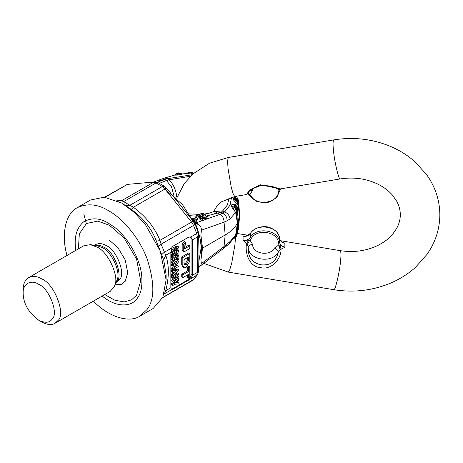 <?xml version="1.0" encoding="UTF-8"?>
<svg xmlns="http://www.w3.org/2000/svg" width="463" height="463" viewBox="0 0 463 463"><rect width="100%" height="100%" fill="white"/><g stroke="black" fill="none" stroke-linecap="round" stroke-linejoin="round"><path stroke-width="0.69" d="M234.081 238.202L234.637 238.138L234.11 238.161M237.415 223.305L236.309 234.388L234.683 237.287L235.69 237.218L236.628 236.443L237.415 223.305L235.65 235.013L230.134 241.483L224.051 246.53L225.163 234.978C230.58 231.928 234.648 228.045 237.38 223.334L238.462 221.007L239.51 216.91L239.556 213.067M235.69 237.218L236.309 234.388M234.7 237.791L235.696 237.212M236.489 236.94L237.021 235.511L238.422 221.135L236.958 235.725L236.489 236.94L234.66 238.167L233.815 238.225M237.612 230.539L238.433 229.249L239.602 215.961M236.674 198.332L233.508 198.037L233.508 199.622L236.761 200.768L237.86 201.862L238.433 201.075L239.602 215.868L238.433 229.249M175.847 174.389L176.131 173.909L177.659 174.881L180.414 174.667L182.445 173.903L178.556 172.884L177.335 173.069L177.642 173.347L180.165 173.284L182.283 173.914M198.772 266.769L200.392 265.941L223.392 248.55L226.511 245.986L227.177 244.042M230.134 241.483L228.994 243.804L234.77 237.154M190.559 176.229L169.105 179.823L167.224 178.735L164.654 179.528L161.917 178.99L158.577 180.148L161.79 180.518L157.235 182.306M192.104 174.748L167.224 178.735L164.857 177.966L161.917 178.99M175.575 197.128L176.791 196.717C175.865 189.72 173.301 184.089 169.105 179.823L166.356 180.506L159.469 183.342M173.897 195.6L171.495 186.682L166.356 180.506L164.654 179.528L161.79 180.518M207.036 215.845L221.227 212.187L222.79 210.815L213.298 211.805M176.131 173.909L174.499 175.13L177.798 175.072L177.642 173.347L176.131 173.909M177.335 173.069L174.499 175.13M180.414 174.667L177.798 175.072M178.556 172.884L180.321 174.47L180.165 173.284L179.881 173.764L180.165 173.284M188.111 173.139L188.111 172.682L189.587 172.346L190.814 172.346L191.578 173.828L192.29 172.682L192.29 173.139M190.843 172.849L190.814 172.346L192.29 172.682L193.517 173.48M186.085 173.625L188.111 172.682L188.846 174.024L186.323 173.608M193.262 173.706L188.846 174.024M189.558 172.849L188.823 173.828L191.555 174.024M239.602 213.617L238.393 200.08M233.068 197.99L236.437 198.685L236.761 198.355L236.437 198.685L236.761 200.768L235.511 202.163L233.068 199.553L233.068 197.99L235.511 197.412L236.79 198.343M237.34 199.397L236.049 198.176L236.72 198.326C237.235 198.106 237.808 198.76 238.433 200.276L239.602 213.593M239.602 215.868L237.855 201.856L237.34 203.94L235.511 202.163M239.602 215.995L238.086 205.259L237.34 203.94M236.437 198.685L238.433 200.329L238.433 201.075L236.437 199.391L233.068 199.553M236.761 198.355L235.511 197.412M237.062 207.546L237.959 215.862M231.257 205.931L234.637 207.684L232.906 208.854L231.257 205.931L231.957 204.426L232.391 204.53L231.674 206.07L234.7 206.29L235.019 205.607L232.391 204.53L235.713 205.358L235.019 205.607L236.958 207.551L236.778 206.602M235.337 205.196L235.661 205.329C235.87 205.005 236.321 205.607 237.021 207.129L237.976 216.036M238.422 221.042L236.958 207.551L236.628 208.269L234.7 206.29L234.637 207.684L235.696 208.94L236.628 208.269L237.415 223.212L236.309 211.666L235.65 212.355L232.906 208.854M234.683 210.902L235.69 208.935L236.309 211.666M231.957 204.426L235.036 204.264L236.79 206.394M235.661 205.329L235.036 204.264M237.415 223.212L235.65 212.355L230.134 218.825C229.544 215.648 227.727 213.345 224.677 211.904L222.79 210.815L227.501 204.854L229.006 197.956M239.504 216.968L238.428 227.217L237.855 230.14L237.34 230.325M238.069 225.035L238.422 221.135M223.392 248.55L224.051 246.53L201.422 263.644L200.896 260.31L201.671 248.66L225.163 234.978L224.051 222.142L201.422 230.204L200.896 235.007C200.867 240.256 201.121 244.811 201.671 248.66M230.134 218.825L227.177 220.787L224.051 222.142C224.011 218.686 222.738 216.059 220.226 214.259L222.929 213.171L224.677 211.904L230.094 205.097L231.552 197.186M204.241 214.08L209.062 213.229L213.402 211.759L221.227 212.187L222.929 213.171C225.631 214.849 227.049 217.384 227.177 220.787M205.925 216.545L206.353 216.626L205.925 216.545M201.584 218.131L202.777 218.976L200.253 218.357L199.941 217.743L202.453 216.62L200.45 216.244L199.148 216.626L196.3 215.636L198.314 215.104L200.004 215.422L203.17 214.479L200.097 213.993L201.636 213.443L203.529 213.657L205.404 214.774L201.966 215.793L203.963 216.175L205.265 215.787L208.055 216.499L206.099 217.315L204.414 216.997L201.463 217.957M199.889 215.445L200.097 213.993M205.213 216.117L205.404 214.774M202.638 218.814L207.928 218.125L208.113 216.777M204.224 218.339L204.414 216.997M202.777 218.976L202.591 220.319L201.075 220.191L199.75 219.092L199.941 217.743M197.551 218.004L200.265 217.587L200.45 216.244M196.3 215.636L196.185 217.286M192.481 218.605L192.313 219.786L195.45 220.932L197.643 219.89L197.834 218.542L196.434 219.144L193.522 219.231L192.481 218.605L193.569 218.218L194.61 218.837L194.217 218.345L195.311 217.951L195.982 218.351L195.212 217.633L196.3 217.245L197.834 218.542M195.16 218.009L195.212 217.633M196.243 220.486L196.434 219.144M192.591 220.394L193.424 220.469M193.221 221.233L197.192 222.466L197.441 224.138C200.19 225.44 201.515 227.466 201.422 230.204M193.245 221.268L197.441 224.138M165.216 189.274L182.439 204.588L192.429 220.185M200.392 265.941L201.422 263.644M195.01 222.68C199.188 232.808 201.185 241.466 201 248.66L198.899 261.173M172.716 285.532L174.887 284.276L178.932 283.825L178.932 282.471L176.449 282.748L178.932 280.156L178.932 278.801L174.887 283.02L172.716 284.276L172.716 285.532L171.628 284.901L171.628 283.645L173.799 282.395L177.844 278.176L178.932 278.801M178.932 282.471L177.254 281.909M174.887 283.02L173.799 282.395M172.716 284.276L171.628 283.645M178.932 277.725L178.932 276.469L175.737 278.315L178.932 273.419L172.716 277.007L172.716 278.263L175.911 276.423L172.716 281.313L178.932 277.725M177.057 276.301L177.844 275.844L178.932 276.469M173.162 275.497L177.844 272.794L178.932 273.419M172.56 275.844L171.628 276.382L172.716 277.007M171.628 276.382L171.628 277.638L172.716 278.263M173.509 277.806L171.628 280.688L172.716 281.313M175.639 271.729L174.736 272.62L174.736 271.885L175.639 271.729M172.716 270.907L172.716 272.238L173.648 272.076L173.648 273.685L172.716 274.6L172.716 275.931L178.932 269.831L172.716 270.907L171.628 270.276L171.628 271.607L172.716 272.238M172.56 272.146L172.56 273.06L173.648 273.685M172.56 273.06L171.628 273.974L172.716 274.6M171.628 273.974L171.628 275.306L172.716 275.931M171.628 270.276L177.844 269.2L178.932 269.831M172.716 268.575L172.716 269.831L178.932 266.242L176.293 265.253L178.932 261.219L172.716 264.807L172.716 266.063L175.899 264.223L174.58 266.242L175.899 266.734L172.716 268.575L171.628 267.944L171.628 269.2L172.716 269.831M176.409 265.079L178.932 266.242M177.815 260.605L178.932 261.219M176.322 261.468L173.249 263.244M172.56 263.638L171.628 264.176L172.716 264.807M171.628 264.176L171.628 265.432L172.716 266.063M173.492 265.617L174.58 266.242M174.811 266.109L171.628 267.944M176.692 258.383L176.293 259.077M176.293 258.614L177.844 257.717L177.844 258.614C177.329 260.073 176.808 260.368 176.293 259.511L176.293 258.614M176.519 260.015L176.293 259.511M175.523 261.161C177.161 261.717 178.301 260.657 178.932 257.989L178.932 255.836L172.716 259.425L172.716 260.681L175.205 259.245L175.205 260.142L172.716 262.423L172.716 263.731L175.749 261.346L175.483 261.196M173.058 260.484L171.628 261.792L171.628 263.1L172.716 263.731M178.932 255.836L177.844 255.206M177.694 255.298L173.804 257.538M172.56 258.256L171.628 258.794L171.628 260.05L172.716 260.681M172.716 259.425L171.628 258.794M175.205 260.142L174.117 259.511M172.716 262.423L171.628 261.792M172.716 258.348L173.804 257.717L173.804 255.385L175.361 254.488L175.361 256.103L176.449 255.478L176.449 253.863L177.844 253.053L177.844 255.385L178.932 254.76L178.932 251.172L172.716 254.76L172.716 258.348L171.628 257.717L171.628 254.129L172.56 253.591M174.273 255.119L175.361 256.103M175.361 254.847L175.361 254.488M176.756 253.683L176.756 254.76L177.844 255.385M177.844 254.129L177.844 253.053M178.932 251.172L177.844 250.541M177.694 250.633L176.449 251.351M172.716 254.76L171.628 254.129M178.932 247.936L178.388 246.733L177.069 246.86L174.58 248.295L172.716 251.531L172.716 253.683L176.449 251.531L176.449 249.372L175.361 250.003L175.361 250.9L173.804 251.797L173.804 250.9L174.58 249.557L177.069 248.116L177.844 248.567L177.844 250.72L178.932 250.095L178.932 247.936M177.069 248.116L177.844 248.567L176.756 247.936L176.756 250.095L177.844 250.72M178.388 246.733L177.3 246.102L175.981 246.235L173.498 247.67L171.628 250.9L171.628 253.053L172.716 253.683M175.361 248.747L176.449 249.372M175.361 250.9L174.273 250.275L174.273 249.372L175.361 250.003M174.273 250.275L173.868 250.506M189.813 277.516L188.615 278.205L188.615 274.281L182.821 277.626L182.821 274.866L188.615 271.521L188.615 267.597L189.813 266.902L189.813 277.516M188.615 278.205L187.527 277.58L187.527 274.906M188.615 267.597L187.527 266.966L188.725 266.277L189.813 266.902M187.527 266.966L187.527 270.89L188.615 271.521M187.527 270.89L181.733 274.241L182.821 274.866M181.733 274.241L181.733 277.001L182.821 277.626M187.527 257.607L187.527 259.812L185.229 263.8L184.239 264.113M188.615 256.977L184.014 259.633L184.014 263.1L184.691 264.587L186.317 264.425L188.615 260.443L188.615 256.977M189.813 261.132L186.317 267.186L183.846 267.435L182.821 265.166L182.821 257.561L189.813 253.527L189.813 261.132M189.813 253.527L188.725 252.896L181.733 256.936L181.733 264.541L182.758 266.804L183.846 267.435M181.733 256.936L182.821 257.561M184.187 248.405L185.021 248.573L189.813 245.807L189.813 248.567L185.136 251.264L183.73 251.403L183.261 250.83L183.261 244.985L185.513 242.166L185.513 244.927L184.187 246.339L184.384 248.637M189.813 245.807L188.725 245.176L183.933 247.948L185.021 248.573M185.513 242.166L184.424 241.541L184.048 241.755L182.173 244.354L182.173 250.199L183.73 251.403M164.926 290.903L165.742 290.683C169.209 276.868 169.209 265.05 165.742 255.24L163.711 259.98L166.113 274.588L166.113 279.831L162.831 297.263L153.137 308.508L139.936 316.131C129.837 322.989 109.517 317.873 93.399 301.129M170.853 287.731L171.501 289.757L164.255 293.941L165.742 290.683L170.853 287.731L170.853 252.289L165.742 255.24L161.112 244.175L159.961 240.332C154.561 227.31 145.7 216.285 133.379 207.262L121.81 200.583L115.582 200.033M193.505 222.176C193.76 221.36 193.112 221.331 191.572 222.078L193.569 225.435L196.711 233.543L197.354 236.987L192.608 239.73L190.733 236.992L188.591 237.183L173.052 246.154L171.501 248.099L170.853 252.289M170.986 289.277L172.41 288.848L187.949 279.878C189.818 278.57 190.854 276.776 191.057 274.495L191.057 238.607L190.548 236.934M190.733 278.657L192.608 275.172L197.354 272.429L196.711 275.201L173.052 289.219L171.287 289.688M67.025 255.449C61.475 236.848 64.328 214.386 77.304 207.65L90.511 200.022L104.239 197.174L121.827 203.124L131.544 209.571C142.986 217.882 151.112 227.987 155.915 239.886L163.711 259.98M155.915 239.886L159.961 240.332L191.572 222.078L164.99 189.014L133.379 207.262L131.544 209.571M118.215 201.214L121.81 200.583L153.421 182.335L156.031 182.931L123.575 201.671L120.305 202.279M86.321 223.606L83.786 213.837M38.689 284.317C49.061 288.154 58.946 313.636 52.145 319.007C49.703 322.873 45.218 323.278 38.689 320.205C28.613 312.733 23.434 303.763 23.15 293.293C22.629 282.795 32.074 279.611 38.689 284.317M23.15 293.293L23.15 289.705C23.185 283.952 25.002 279.924 28.613 277.632C32.896 275.711 37.289 276.145 41.797 278.934C54.24 283.535 66.111 314.117 57.944 320.558L54.981 323.307C51.665 325.327 47.267 324.893 41.797 321.999L38.689 320.205M28.613 277.632L83.78 245.784L90.308 244.661L96.964 247.086C107.7 251.16 120.177 277.32 114.384 286.36L110.148 291.459L54.981 323.307M75.828 250.367C73.843 237.513 76.441 228.01 83.624 221.858C91.547 217.402 99.881 217.888 108.62 223.311L113.441 226.5C125.606 234.689 140.052 257.11 141.678 275.41C142.535 285.781 141.157 293.27 137.552 297.883C132.586 306.465 117.382 308.688 102.201 296.048M77.304 207.65C87.478 203.083 97.913 204.119 108.62 210.752C121.173 217.506 138.402 235.846 146.974 258.464C154.781 282.569 154.781 299.613 146.974 309.602L139.936 316.131M121.827 203.124L134.351 212.442L145.428 224.619L160.181 250.836L166.113 279.831M191.219 237.218L190.733 236.992L196.711 233.543L198.077 232.079L198.639 235.03L197.354 236.987L197.695 254.511L197.354 272.429L198.639 270.791L197.765 274.142L192.834 280.271L162.623 297.715M192.608 239.73L192.608 275.172M104.592 197.209L126.839 184.708L105.107 197.255M125.525 185.119L127.904 184.343L154.694 181.953L158.201 182.7L156.031 182.931L162.322 186.566L164.99 189.014C166.42 188.123 166.993 188.065 166.703 188.835M127.904 184.343L154.694 181.953M243.168 240.424L246.565 243.37L248.689 240.129L249.893 239.95L247.369 244.331L246.565 243.37C244.632 253.527 249.754 267.296 260.767 267.655C271.081 270.346 281.313 259.268 281.058 249.123L278.327 252.04C276.284 261.404 270.548 265.664 261.126 264.819C252.022 262.903 247.722 256.971 248.22 247.022L247.369 244.331M243.359 240.372L248.689 240.129M252.607 244.464C250.061 244.696 248.602 245.552 248.22 247.028C248.018 260.021 272.279 264.066 278.327 252.04C277.985 250.448 276.666 249.129 274.368 248.093C269.993 256.78 252.457 253.857 252.607 244.464L249.893 239.95L251.253 238.457L250.286 237.397C256.606 226.349 279.073 230.099 279.588 242.282L279.588 238.474C279.073 226.291 256.606 222.547 250.286 233.589L250.286 237.397C248.625 239.66 246.223 240.633 243.081 240.309L243.081 236.275L247.369 235.864M251.253 238.457C257.133 228.19 278.02 231.668 278.494 242.994L280.063 249.777M278.494 242.994L279.588 242.282C280.051 244.898 281.811 246.565 284.878 247.271L281.058 249.123L280.011 245.349L284.878 247.271L284.878 243.243C281.811 242.595 280.051 241.003 279.588 238.474L279.588 238.433C278.911 233.491 275.693 229.885 269.935 227.628C266.219 225.869 255.593 225.794 250.338 233.41L250.286 233.589C248.625 235.765 246.223 236.662 243.081 236.275L243.168 236.234M279.583 238.393L279.588 238.433C280.265 240.604 281.163 241.865 282.274 242.218L282.117 242.126M250.489 233.288L246.368 236.043L243.359 236.304M281.058 241.495L284.78 243.168L282.274 242.218M274.368 248.093L279.033 244.805L280.011 245.349M246.872 235.899L246.38 235.013L247.578 235.632M280.578 240.76L280.948 241.188M252.862 188.586L252.607 190.189L250.483 190.426M247.607 193.916L249.893 194.703L247.965 193.43M252.607 190.189L249.893 194.703L251.253 196.196C257.133 206.463 278.02 202.985 278.494 191.659L279.351 188.939M251.253 196.196L250.286 195.988M248.689 194.356L247.803 193.684M280.318 188.91L260.368 184.766L249.794 189.998L246.38 194.564L247.948 193.459C248.359 190.964 252.676 188.314 260.906 185.507C276.683 185.322 279.912 190.698 280.294 188.91L340.253 178.921C339.095 181.131 334.419 161.529 333.574 151.413C332.816 144.832 332.874 140.989 333.748 139.901L228.265 157.478L227.559 161.165L228.091 168.995L231.303 187.544L233.369 194.489L234.764 196.497L246.38 194.564M275.045 187.521L279.033 189.847L280.04 188.945M278.494 191.659L279.588 191.144L280.532 188.869M215.92 214.149L214.195 213.321M220.018 214.328L214.502 211.562M176.791 196.717L177.271 196.549M214.861 209.154L214.763 210.04L213.281 211.822M238.428 204.496L237.224 209.016M238.428 227.217L237.49 230.823M205.913 218.658L206.099 217.315M198.963 217.975L199.148 216.626M189.957 215.677L196.225 216.175M193.355 220.429L193.522 219.231M192.434 218.912L191.323 218.189M195.45 220.932L197.192 222.466L220.226 214.259M200.896 260.31L202.539 248.041L200.896 235.007M176.756 257.989L177.844 258.614M175.981 246.235L177.069 246.86M173.498 247.67L174.58 248.295M171.628 250.9L172.716 251.531M188.615 260.443L187.527 259.812M182.821 265.166L181.733 264.541M185.136 242.386L184.048 241.755M183.261 244.985L182.173 244.354M182.173 250.199L183.261 250.83M187.949 279.878L188.591 280.248M192.608 275.392L191.057 274.495M172.41 288.848L173.052 289.219M164.052 294.063L163.861 294.642M161.847 254.534L164.255 252.277L171.501 248.099M158.583 246.113L161.112 244.175L193.569 225.435C195.073 224.532 195.398 224.092 194.535 224.115M126.139 205.757L129.866 205.306L162.322 186.566L164.521 186.346L166.767 188.354L193.54 221.661L195.021 224.202L198.077 232.079M90.308 244.661L96.582 245.517L102.161 247.549C111.172 250.969 121.642 272.915 116.78 280.503L114.384 286.36M94.909 245.292C97.913 244.765 100.847 245.378 103.718 247.138C114.772 251.282 123.916 278.159 116.138 282.065M94.411 245.222L95.517 244.586C99.018 243.017 102.607 243.37 106.287 245.65C116.45 249.407 126.139 274.385 119.477 279.64L116.01 282.384M109.395 240.268L117.943 247.647L125.276 260.021L127.719 272.834L125.276 281.197L121.26 284.438L115.003 284.838M78.386 248.891L79.347 233.757L86.465 223.507L97.722 221.1L109.395 225.238L124.015 237.855L136.55 259.014L140.723 280.925L136.55 295.22L131.573 299.839L124.229 301.905L114.905 300.267L104.754 294.572M191.057 238.607L192.608 239.504M162.733 297.478L194.269 279.108L192.834 280.271M340.253 178.921C353.784 176.86 366.314 178.596 377.854 184.129C384.03 187.226 388.995 191.011 392.734 195.479L396.698 201.226C399.118 205.728 400.316 210.248 400.292 214.791C400.316 219.329 399.118 223.855 396.698 228.352L392.734 234.104C388.989 238.572 384.03 242.352 377.849 245.448C366.314 250.987 353.784 252.723 340.253 250.662C341.127 251.75 341.185 255.593 340.427 262.174C339.582 272.29 334.905 291.893 333.748 289.682L228.265 272.099L229.665 270.085L231.726 263.146L234.944 244.597L235.453 237.965M238.433 229.301L237.519 230.898M226.511 245.986L228.994 243.804M186.479 173.584L189.57 172.045L190.831 172.045L193.922 173.584M237.519 198.679L236.686 196.179M186.259 173.608L182.353 173.903M174.592 175.112L164.857 177.966M239.51 216.91L237.461 231.101M236.848 236.176L237.021 235.511M200.033 214.41L188.898 213.871M153.832 182.011L158.577 180.148M115.953 282.523L117.052 281.886M198.639 235.03L198.98 252.717L198.639 270.791M197.765 274.142L194.269 279.108M158.201 182.7L164.521 186.346M279.588 191.144L276.816 197.406L269.923 201.955L264.587 202.898L256.936 201.492L251.941 198.152L250.338 196.167L247.578 193.945M333.748 289.682C352.522 292.691 370.637 290.839 388.092 284.132C398.423 280.069 407.556 274.472 415.485 267.348L427.112 254.239C435.486 242.213 439.728 229.063 439.85 214.791C439.728 200.514 435.48 187.365 427.106 175.338L415.479 162.229C407.55 155.105 398.423 149.508 388.092 145.446C370.631 138.738 352.517 136.886 333.748 139.901M340.253 250.662L280.294 240.667M237.224 233.491L246.38 235.013M176.681 198.199L184.338 183.464L193.308 173.66L209.45 163.236L228.265 157.478M234.764 196.497L221.291 201.891L217.025 205.832L214.114 210.989M203.761 263.395L228.265 272.099"/></g></svg>
